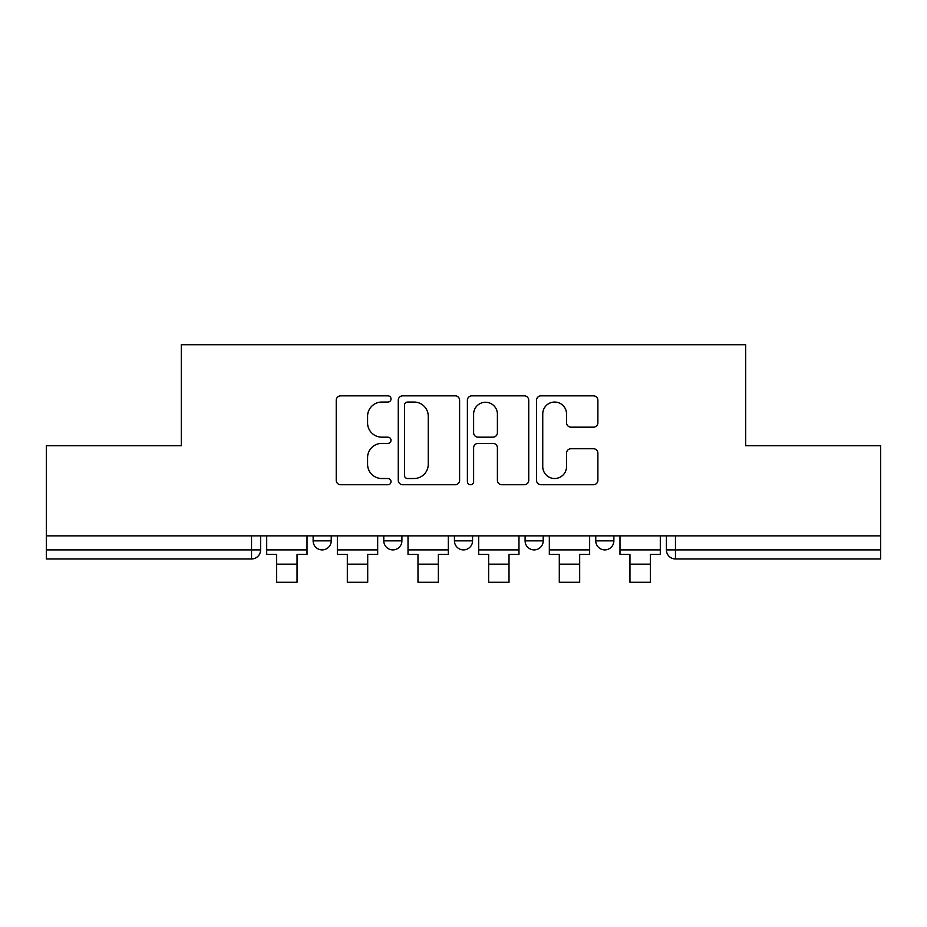 <?xml version="1.0" encoding="UTF-8"?>
<svg xmlns="http://www.w3.org/2000/svg" width="927" height="927" viewBox="0 0 927 927"><rect width="100%" height="100%" fill="white"/><g stroke="black" fill="none" stroke-linecap="round" stroke-linejoin="round"><path stroke-width="1.39" d="M391.032 398.946A3.117 3.117 0 0 0 387.926 395.829L340.684 395.829A4.45 4.45 0 0 0 336.234 400.279L336.234 480.302A4.45 4.45 0 0 0 340.684 484.74L387.926 484.74A3.117 3.117 0 0 0 391.032 481.634A3.117 3.117 0 0 0 387.926 478.517L381.808 478.517A14.229 14.229 0 0 1 367.579 464.3L367.579 457.625A14.229 14.229 0 0 1 381.808 443.396L387.926 443.396A3.117 3.117 0 0 0 391.032 440.29A3.117 3.117 0 0 0 387.926 437.173L381.808 437.173A14.229 14.229 0 0 1 367.579 422.944L367.579 416.281A14.229 14.229 0 0 1 381.808 402.051L387.926 402.051A3.117 3.117 0 0 0 391.032 398.946M525.099 535.852L525.099 540.835L543.21 540.835A9.061 9.061 0 0 1 534.161 549.896A9.061 9.061 0 0 1 525.099 540.835L525.099 535.852M593.431 427.173A4.45 4.45 0 0 0 597.88 422.724L597.88 400.279A4.45 4.45 0 0 0 593.431 395.829L540.974 395.829A4.45 4.45 0 0 0 536.524 400.279L536.524 480.302A4.45 4.45 0 0 0 540.974 484.74L593.431 484.74A4.45 4.45 0 0 0 597.88 480.302L597.88 453.176A4.45 4.45 0 0 0 593.431 448.738L570.974 448.738A4.45 4.45 0 0 0 566.536 453.176L566.536 466.629A11.889 11.889 0 0 1 554.636 478.517A11.889 11.889 0 0 1 542.747 466.629L542.747 413.94A11.889 11.889 0 0 1 554.636 402.051A11.889 11.889 0 0 1 566.536 413.94L566.536 422.724A4.45 4.45 0 0 0 570.974 427.173L593.431 427.173M46.35 535.852L46.35 445.725L181.321 445.725L181.321 344.717L745.679 344.717L745.679 445.725L880.65 445.725L880.65 535.852L46.35 535.852L46.35 549.896L260.591 549.896L260.591 535.852L260.591 549.896A9.061 9.061 0 0 1 251.53 558.958L46.35 558.958L46.35 549.896M459.607 400.279A4.45 4.45 0 0 0 455.169 395.829L402.7 395.829A4.45 4.45 0 0 0 398.262 400.279L398.262 480.302A4.45 4.45 0 0 0 402.7 484.74L455.169 484.74A4.45 4.45 0 0 0 459.607 480.302L459.607 400.279M471.831 395.829L524.3 395.829A4.45 4.45 0 0 1 528.738 400.279L528.738 480.302A4.45 4.45 0 0 1 524.3 484.74L501.843 484.74A4.45 4.45 0 0 1 497.405 480.302L497.405 447.845A4.45 4.45 0 0 0 492.955 443.396L478.065 443.396A4.45 4.45 0 0 0 473.616 447.845L473.616 481.634A3.117 3.117 0 0 1 470.499 484.74A3.117 3.117 0 0 1 467.393 481.634L467.393 400.279A4.45 4.45 0 0 1 471.831 395.829M666.409 535.852L666.409 549.896L880.65 549.896L880.65 558.958L675.47 558.958A9.061 9.061 0 0 1 666.409 549.896L666.409 535.852M880.65 535.852L880.65 549.896M613.871 535.852L613.871 540.835A9.061 9.061 0 0 1 604.81 549.896A9.061 9.061 0 0 1 595.76 540.835A9.061 9.061 0 0 0 604.81 549.896A9.061 9.061 0 0 0 613.871 540.835L613.871 535.852M595.76 535.852L595.76 540.835L613.871 540.835M543.21 535.852L543.21 540.835M472.561 535.852L472.561 540.835A9.061 9.061 0 0 1 463.5 549.896A9.061 9.061 0 0 1 454.439 540.835A9.061 9.061 0 0 0 463.5 549.896A9.061 9.061 0 0 0 472.561 540.835L454.439 540.835L454.439 535.852M383.79 535.852L383.79 540.835L401.901 540.835L401.901 535.852L401.901 540.835A9.061 9.061 0 0 1 392.839 549.896A9.061 9.061 0 0 1 383.79 540.835A9.061 9.061 0 0 0 392.839 549.896M313.129 535.852L313.129 540.835L331.24 540.835L331.24 535.852L331.24 540.835A9.061 9.061 0 0 1 322.19 549.896A9.061 9.061 0 0 1 313.129 540.835A9.061 9.061 0 0 0 322.19 549.896M251.53 535.852L251.53 558.958A9.061 9.061 0 0 0 260.591 549.896M407.59 402.051A3.117 3.117 0 0 0 404.485 405.169L404.485 475.412A3.117 3.117 0 0 0 407.59 478.517L414.045 478.517A14.229 14.229 0 0 0 428.262 464.3L428.262 416.281A14.229 14.229 0 0 0 414.045 402.051L407.59 402.051M497.405 414.172A11.889 11.889 0 0 0 485.505 402.272A11.889 11.889 0 0 0 473.616 414.172L473.616 432.724A4.45 4.45 0 0 0 478.065 437.173L492.955 437.173A4.45 4.45 0 0 0 497.405 432.724L497.405 414.172M266.698 549.896L307.011 549.896L307.011 554.427L297.046 554.427L297.046 582.283L276.663 582.283L276.663 554.427L266.698 554.427L266.698 535.852M307.011 549.896L307.011 535.852M337.358 549.896L377.671 549.896L377.671 554.427L367.706 554.427L367.706 582.283L347.324 582.283L347.324 554.427L337.358 554.427L337.358 535.852M377.671 549.896L377.671 535.852M408.019 549.896L448.332 549.896L448.332 554.427L438.367 554.427L438.367 582.283L417.984 582.283L417.984 554.427L408.019 554.427L408.019 535.852M448.332 549.896L448.332 535.852M478.668 549.896L518.981 549.896L518.981 554.427L509.016 554.427L509.016 582.283L488.633 582.283L488.633 554.427L478.668 554.427L478.668 535.852M518.981 549.896L518.981 535.852M549.329 549.896L589.642 549.896L589.642 554.427L579.676 554.427L579.676 582.283L559.294 582.283L559.294 554.427L549.329 554.427L549.329 535.852M589.642 549.896L589.642 535.852M619.989 549.896L660.302 549.896L660.302 554.427L650.337 554.427L650.337 582.283L629.954 582.283L629.954 554.427L619.989 554.427L619.989 535.852M660.302 549.896L660.302 535.852M675.47 535.852L675.47 558.958M276.663 564.161L297.046 564.161M347.324 564.161L367.706 564.161M417.984 564.161L438.367 564.161M488.633 564.161L509.016 564.161M559.294 564.161L579.676 564.161M629.954 564.161L650.337 564.161"/></g></svg>
